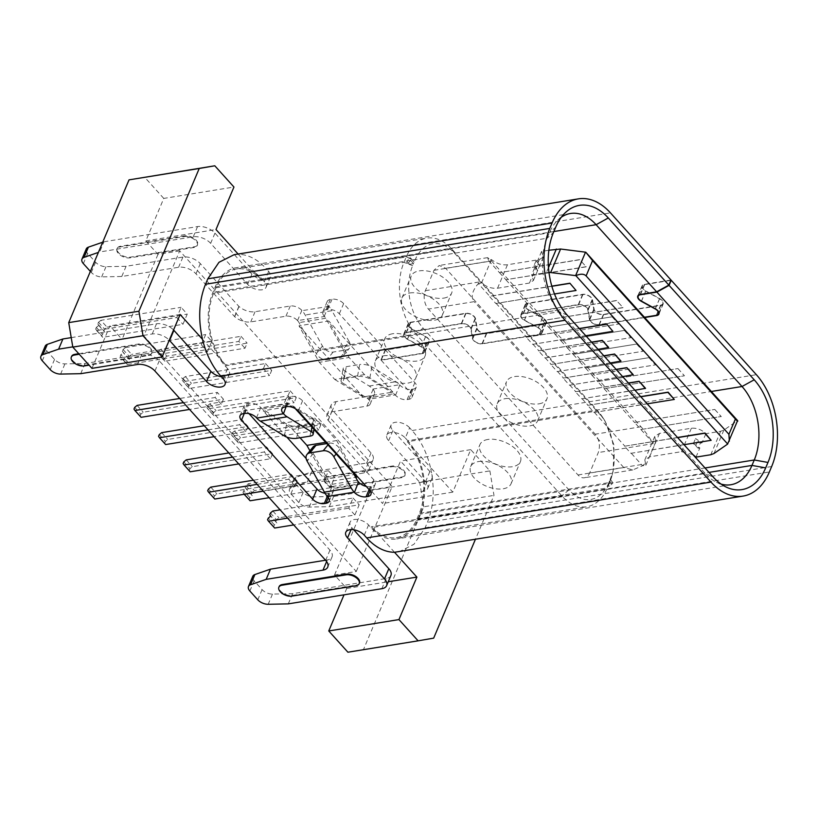 <?xml version="1.0" encoding="UTF-8"?>
<svg xmlns="http://www.w3.org/2000/svg" width="818" height="818" viewBox="0 0 818 818"><rect width="100%" height="100%" fill="white"/><g stroke="black" fill="none" stroke-linecap="round" stroke-linejoin="round"><path stroke-width="0.61" stroke-dasharray="4.09 3.07" d="M536.332 313.478L542.723 320.564L622.938 307.558L616.547 300.472L536.414 313.621L616.649 300.615L623.03 307.701L542.723 320.564M548.612 327.098L612.12 316.801L548.612 327.098L555.003 334.184L618.602 324.03L555.003 334.184M612.12 316.801L618.5 323.887M560.892 340.717L624.4 330.421L560.892 340.717L567.283 347.803L630.882 337.65L567.283 347.803M624.4 330.421L630.79 337.507M573.173 354.347L636.68 344.041L573.173 354.347L579.563 361.423L643.163 351.27L579.563 361.423M636.68 344.041L643.071 351.126M585.453 367.967L648.96 357.66L585.453 367.967L591.843 375.043L655.443 364.889L591.843 375.043M648.96 357.66L655.351 364.746M597.733 381.587L677.958 368.57L597.733 381.587L604.124 388.662L684.441 375.799L604.124 388.662M677.958 368.57L684.339 375.656M634.584 422.446L714.799 409.44L634.584 422.446L640.964 429.532L721.19 416.515L640.964 429.532M714.799 409.44L721.19 416.515M499.491 272.619L505.872 279.705L586.097 266.688L579.706 259.613L499.491 272.619L579.798 259.756L586.097 266.688M586.189 266.832L505.872 279.705M612.212 316.944L618.602 324.03M624.492 330.564L630.882 337.65M636.772 344.184L643.163 351.27M649.063 357.803L655.443 364.889M678.05 368.714L684.441 375.799M714.891 409.583L721.282 416.659M505.953 279.848L536.414 313.621M542.804 320.707L548.694 327.251M555.085 334.327L560.974 340.871M567.365 347.947L573.254 354.491M579.645 361.566L585.535 368.11M591.925 375.196L597.815 381.73M604.205 388.816L634.666 422.589M641.046 429.675L652.427 442.303L655.75 441.812L654.737 436.444L659.502 433.397L691.394 428.223C696.834 427.814 701.66 429.624 705.883 433.683L720.668 431.28L723.869 430.094L737.601 420.595M548.858 250.247L541.567 251.433L543.316 257.056L539.348 259.603L507.457 264.766C501.853 265.318 496.506 263.58 491.434 259.562L488.182 260.155L499.573 272.762M541.567 251.433L537.692 260.615L539.624 265.656L537.467 270.748L535.534 265.707L531.659 274.889L548.97 272.333M539.624 265.656L538.469 263.601L536.322 268.703L537.467 270.748M537.692 260.615L536.015 260.881L538.469 263.601M536.015 260.881L533.868 265.983L536.322 268.703M533.868 265.983L535.534 265.707M695.985 457.129L699.86 447.957L693.367 443.653L698.183 448.223L700.341 443.131L695.515 438.55L702.008 442.855L705.883 433.683M699.86 447.957L698.183 448.223M693.367 443.653L695.515 438.55M700.341 443.131L702.008 442.855M684.032 444.706L630.913 453.315L624.533 446.239L677.652 437.62M647.191 403.847L594.072 412.456L587.692 405.37L640.801 396.761M634.911 390.227L581.792 398.836L575.402 391.75L628.521 383.141M622.631 376.607L569.512 385.217L563.121 378.131L616.24 369.521M610.351 362.977L557.232 371.597L550.841 364.511L603.96 355.902M598.06 349.358L544.952 357.977L538.561 350.891L591.68 342.282M585.78 335.738L532.671 344.358L526.281 337.272L579.4 328.662M554.492 293.979L495.82 303.488L489.44 296.413L551.874 286.28M551.823 286.136L489.665 296.218L478.285 283.58L481.526 283.018C486.598 287.026 491.945 288.764 497.548 288.222L529.44 283.048L533.408 280.513L531.659 274.889M692.969 454.614L681.486 451.679L649.594 456.843L644.829 459.9L645.842 465.258L642.529 465.739L644.574 464.041L589.666 472.947L598.285 452.548C600.453 445.882 599.441 439.757 595.218 434.184L445.636 268.284L439.225 265.482L433.959 270.308L425.35 290.697A13.17 8.374 80.8 0 0 428.407 309.071L577.999 474.972A13.17 8.374 80.8 0 0 584.41 477.773A13.17 8.374 80.8 0 0 589.666 472.947M655.75 441.812L645.842 465.258M630.913 453.315L711.374 440.115M677.519 437.487L624.533 446.239M594.072 412.456L674.533 399.256M640.678 396.628L587.692 405.37M581.792 398.836L645.535 388.346M628.398 382.998L575.402 391.75M569.512 385.217L633.255 374.716M616.118 369.378L563.121 378.131M557.232 371.597L620.974 361.096M603.837 355.758L550.841 364.511M544.952 357.977L608.694 347.476M591.557 342.139L538.561 350.891M532.671 344.358L613.122 331.147M579.277 328.519L526.281 337.272M495.82 303.488L576.281 290.288M481.526 283.018L491.434 259.562M238.12 254.04L234.112 254.695M398.795 551.925L413.928 544.307L425.094 527.794L427.395 522.354C433.959 505.943 434.961 487.589 430.401 467.303L452.783 492.129L470.739 449.644L489.89 470.892L419.706 482.272L400.544 461.025L382.599 503.51L370.442 490.023L392.159 486.505L179.694 250.86L143.804 335.83L356.27 571.475L334.542 574.993L346.709 588.479L344.02 594.839M489.89 470.892L493.98 495.381L475.33 539.512M347.916 652.212L363.489 649.512L423.785 506.771L493.98 495.381M423.785 506.771L419.706 482.272M433.959 270.308L488.867 261.402L487.651 257.629L491.424 260.86L641.015 426.761C644.369 430.401 648.173 435.585 652.427 442.303L653.193 443.653L598.285 452.548M577.999 474.972L623.786 467.548L632.825 469.921L642.529 465.739L631.138 453.121M594.297 412.262L624.758 446.045M582.017 398.642L587.917 405.176M569.737 385.022L575.637 391.556M557.457 371.403L563.346 377.936M545.177 357.783L551.066 364.317M532.896 344.163L538.786 350.697M496.045 303.294L526.506 337.077M425.35 290.697L480.258 281.801L478.285 283.58C472.006 291.126 470.636 297.139 474.195 301.648L428.407 309.071M179.694 250.86L157.976 254.388L145.819 240.901L163.764 198.416L233.948 187.036M163.764 198.416L144.602 177.169M470.739 449.644L400.544 461.025M409.828 292.977A21.943 11.892 22.9 0 1 433.499 299.316A21.943 11.892 22.9 0 1 442.334 315.145A21.943 11.892 22.9 0 1 434.389 320.227A21.943 11.892 22.9 0 1 410.728 313.887A21.943 11.892 22.9 0 1 401.894 298.059A21.943 11.892 22.9 0 1 409.828 292.977M505.135 398.683A21.943 11.892 22.9 0 1 528.796 405.012A21.943 11.892 22.9 0 1 537.63 420.841A21.943 11.892 22.9 0 1 529.696 425.922A21.943 11.892 22.9 0 1 506.035 419.583A21.943 11.892 22.9 0 1 497.201 403.755A21.943 11.892 22.9 0 1 505.135 398.683M274.654 528.029L273.703 526.598L274.419 524.9L276.811 522.927L269.715 514.686M270.431 512.988L276.566 519.798L278.958 517.825L359.174 504.818L354.869 515.013L293.713 524.931M275.85 521.495L276.566 519.798M276.811 522.927L270.666 516.117M274.419 524.9L268.273 518.091M273.703 526.598L267.558 519.788M354.869 515.013L348.734 508.203L353.039 498.009L280.104 509.839M287.578 518.121L348.734 508.203M250.093 500.78L249.132 499.358L249.858 497.661L252.241 495.688L245.155 487.446L246.106 488.878L243.713 490.841L242.997 492.548L244.204 494.256M248.253 483.775L254.398 490.585L334.613 477.579L330.308 487.773L324.163 480.964L328.478 470.769L248.253 483.775L245.87 485.749L245.155 487.446M245.87 485.749L252.005 492.559L254.398 490.585M251.29 494.256L252.005 492.559M252.241 495.688L246.106 488.878M249.858 497.661L243.713 490.841M249.132 499.358L242.997 492.548M330.308 487.773L269.153 497.692M243.948 493.97L324.163 480.964M127.281 364.572L126.32 363.151L127.046 361.454L129.428 359.48L122.332 351.239L123.293 352.67L120.9 354.634L120.185 356.341L121.136 357.763L201.351 344.756L207.496 351.566L127.281 364.572L121.136 357.763M123.058 349.542L129.193 356.351L131.586 354.378L125.44 347.568L123.058 349.542L122.332 351.239M128.477 358.049L129.193 356.351M129.428 359.48L123.293 352.67M127.046 361.454L120.9 354.634M126.32 363.151L120.185 356.341M238.447 442.957L231.351 434.716L232.312 436.147L312.527 423.131L318.662 429.941L238.447 442.957L232.312 436.147M312.527 423.131L314.685 418.039L234.459 431.045L232.077 433.019L231.351 434.716M232.077 433.019L238.212 439.828L240.604 437.855L320.82 424.849L318.662 429.941M237.496 441.526L238.212 439.828M189.326 388.468L182.23 380.237L183.181 381.658L263.406 368.652L269.541 375.462L189.326 388.468L183.181 381.658M263.406 368.652L265.553 363.55L185.338 376.566L182.946 378.529L182.23 380.237M182.946 378.529L189.091 385.339L191.473 383.376L271.699 370.36L269.541 375.462M188.375 387.047L189.091 385.339M100.88 320.329L98.487 322.302L97.771 324L98.733 325.431L96.34 327.394L95.624 329.092L96.575 330.523L176.79 317.517L181.095 307.323L187.24 314.132L182.935 324.327L102.71 337.333L101.759 335.912L102.475 334.204L104.868 332.241L103.917 330.809L104.632 329.112L107.025 327.139L100.88 320.329L181.095 307.323M238.836 341.413L240.993 336.31L160.778 349.317L158.385 351.29L164.53 358.1L166.913 356.127L247.128 343.12L244.981 348.223L164.766 361.229L158.62 354.419L238.836 341.413L244.981 348.223M164.766 361.229L163.804 359.797L164.53 358.1M163.804 359.797L158.62 354.419M158.385 351.29L157.669 352.987M213.887 415.708L206.79 407.476L207.741 408.898L287.967 395.892L294.102 402.701L213.887 415.708L207.741 408.898M287.967 395.892L290.114 390.799L209.899 403.806L207.506 405.779L206.79 407.476M207.506 405.779L213.651 412.589L216.044 410.616L296.259 397.609L294.102 402.701M212.936 414.286L213.651 412.589M214.756 499.031L207.67 490.79M208.386 489.092L214.52 495.902L216.913 493.939L297.128 480.923L290.993 474.113L253.386 480.217M213.805 497.6L214.52 495.902M210.768 487.129L216.913 493.939M159.254 434.614L165.4 441.423L167.792 439.45L248.007 426.444L241.862 419.634L204.265 425.728M165.635 444.552L164.684 443.121L165.4 441.423M164.684 443.121L158.539 436.311M161.647 432.64L167.792 439.45M134.694 407.374L140.839 414.184L143.222 412.211L223.447 399.204L217.302 392.395L179.704 398.489M141.074 417.313L140.123 415.881L140.839 414.184M140.123 415.881L133.978 409.072M137.087 405.401L143.222 412.211M183.825 461.853L189.96 468.663L192.353 466.689L272.568 453.683L266.433 446.873L228.825 452.967M190.195 471.792L189.244 470.36L189.96 468.663M189.244 470.36L183.099 463.55M186.207 459.88L192.353 466.689M363.489 649.512L433.673 638.132M407.344 441.73L413.898 449A52.669 33.518 -99.2 0 1 420.023 514.185L417.732 519.624A52.669 33.518 -99.2 0 1 396.689 538.929A52.669 33.518 -99.2 0 1 378.008 533.96L371.454 526.7A51.36 32.679 80.8 0 0 396.474 537.63A51.36 32.679 80.8 0 0 416.986 518.806L419.286 513.367A51.36 32.679 80.8 0 0 407.344 441.73L597.702 410.861A51.36 32.679 -99.2 0 1 602.856 417.65A51.36 32.679 -99.2 0 1 612.15 474.972A51.36 32.679 -99.2 0 1 609.635 482.497L607.345 487.937A51.36 32.679 -99.2 0 1 586.823 506.761A51.36 32.679 -99.2 0 1 561.802 495.831L415.902 334.02A51.36 32.679 -99.2 0 1 403.959 262.384L406.26 256.944A51.36 32.679 -99.2 0 1 426.781 238.12A51.36 32.679 -99.2 0 1 451.802 249.05L597.702 410.861L605.054 421.065L614.032 445.258L613.163 471.035L610.105 479.645L612.682 482.497L610.412 479.563L609.962 481.199L611.639 480.933M609.482 486.025L607.815 486.301L608.255 484.665L609.482 486.025L612.109 483.857L609.533 481.004L608.674 483.039A44.775 28.487 -99.2 0 1 568.97 489.921L423.07 328.11A44.775 28.487 -99.2 0 1 412.661 265.656L413.519 263.611L409.542 264.286L406.648 263.191L408.315 262.915L409.542 264.286M623.786 467.548L474.195 301.648M410.472 257.823L408.796 258.089L411.699 259.183L410.472 257.823L414.102 262.251L414.961 260.216A44.775 28.487 -99.2 0 1 454.655 253.335L600.555 415.145M342.957 383.202L367.057 398.059A8.783 5.583 -99.2 0 1 368.509 399.286L368.775 399.573A8.783 4.755 22.9 0 1 370.176 404.072A8.783 4.755 22.9 0 1 366.996 406.106L331.791 411.822A13.17 7.137 -157.1 0 0 327.026 414.869A13.17 7.137 -157.1 0 0 328.038 420.227A13.17 7.137 22.9 0 1 328.13 420.36L332.435 410.166A13.17 7.137 -157.1 0 0 332.353 410.033A13.17 7.137 22.9 0 1 331.331 404.675A13.17 7.137 22.9 0 1 336.096 401.618L371.311 395.912A8.783 4.755 -157.1 0 0 374.48 393.877A8.783 4.755 -157.1 0 0 373.08 389.378L372.814 389.082A21.943 13.967 80.8 0 0 369.204 386.024L345.094 371.167L342.957 383.202A8.783 3.262 10.1 0 1 340.994 380.575A8.783 3.262 10.1 0 1 344.133 378.724L357.497 376.556A8.783 3.262 10.1 0 1 369.695 378.867L391.525 392.323L392.865 392.098L364.501 374.624L349.061 357.497L328.744 320.983L298.989 325.809L319.306 362.323L349.061 357.497M345.094 371.167A8.783 3.262 10.1 0 1 343.141 368.55A8.783 3.262 10.1 0 1 346.27 366.689L359.644 364.521L357.497 376.556M364.501 374.624L334.756 379.45L319.306 362.323M90.369 271.392L91.289 272.414A8.783 4.755 -157.1 0 0 101.688 276.883L121.78 276.484L178.6 267.271A13.17 7.137 22.9 0 1 195.993 273.815L234.572 316.597A13.17 7.137 22.9 0 1 234.705 316.719A13.17 7.137 -157.1 0 0 250.737 321.924L285.942 316.208A8.783 4.755 22.9 0 1 297.537 320.574L324.541 316.535A8.783 5.583 -99.2 0 1 325.769 318.274L343.049 349.306L349.194 341.719A8.783 5.89 39 0 1 349.327 348.335A8.783 5.89 39 0 1 346.454 349.899L333.09 352.067A8.783 5.89 39 0 1 322.456 346.055L305.186 315.022A21.943 13.967 80.8 0 0 302.108 310.676L301.852 310.38A8.783 4.755 -157.1 0 0 290.247 306.014L255.042 311.73A13.17 7.137 22.9 0 1 239.009 306.515A13.17 7.137 -157.1 0 0 238.876 306.402L200.298 263.621A13.17 7.137 -157.1 0 0 182.905 257.067L126.084 266.29L105.992 266.688A8.783 4.755 22.9 0 1 95.594 262.22L87.669 253.427A8.783 4.755 22.9 0 1 86.268 248.928M343.049 349.306A8.783 5.89 39 0 1 343.182 355.922A8.783 5.89 39 0 1 340.308 357.486L326.934 359.654A8.783 5.89 39 0 1 316.31 353.642L322.456 346.055M157.976 254.388L122.076 339.358L143.804 335.83M91.974 368.356L109.919 325.871L122.076 339.358M334.542 574.993L370.442 490.023M145.819 240.901L216.003 229.521M452.783 492.129L382.599 503.51M392.865 392.098L328.744 320.983M334.756 379.45L363.12 396.924L391.525 392.323L393.806 393.724A8.783 5.583 -99.2 0 1 395.247 394.941L368.509 399.286M298.989 325.809L363.12 396.924M443.724 298.13A21.943 11.892 -157.1 0 0 451.659 293.048A21.943 11.892 -157.1 0 0 442.824 277.22A21.943 11.892 -157.1 0 0 419.164 270.891A21.943 11.892 -157.1 0 0 411.229 275.973A21.943 11.892 -157.1 0 0 420.063 291.801A21.943 11.892 -157.1 0 0 443.724 298.13M539.031 403.826A21.943 11.892 -157.1 0 0 546.966 398.744A21.943 11.892 -157.1 0 0 538.132 382.916A21.943 11.892 -157.1 0 0 514.461 376.587A21.943 11.892 -157.1 0 0 506.526 381.669A21.943 11.892 -157.1 0 0 515.36 397.497A21.943 11.892 -157.1 0 0 539.031 403.826M272.823 511.015L278.958 517.825M201.351 344.756L205.666 334.562L211.801 341.372L131.586 354.378M211.801 341.372L207.496 351.566M125.44 347.568L205.666 334.562M234.459 431.045L240.604 437.855M185.338 376.566L191.473 383.376M176.79 317.517L182.935 324.327M96.575 330.523L102.71 337.333M95.624 329.092L101.759 335.912M96.34 327.394L102.475 334.204M98.733 325.431L104.868 332.241M97.771 324L103.917 330.809M98.487 322.302L104.632 329.112M107.025 327.139L187.24 314.132M160.778 349.317L166.913 356.127M209.899 403.806L216.044 410.616M257.128 484.358L288.836 479.215L290.993 474.113M297.128 480.923L294.981 486.025L263.263 491.168M207.997 429.869L239.715 424.726L241.862 419.634M248.007 426.444L245.85 431.546L214.142 436.679M183.436 402.63L215.154 397.487L217.302 392.395M223.447 399.204L221.289 404.296L189.582 409.44M232.568 457.119L264.275 451.976L266.433 446.873M272.568 453.683L270.421 458.786L238.703 463.929M609.962 481.199L607.815 486.301M612.682 482.497L612.109 483.857M608.255 484.665L609.533 481.004M408.315 262.915L411.515 259.398M413.519 263.611L410.943 260.748M406.648 263.191L408.796 258.089M411.699 259.183L414.102 262.251M553.868 231.545L261.872 278.897A52.669 33.518 80.8 0 0 254.899 272.65L261.443 279.92A51.36 32.679 80.8 0 0 236.422 268.989A51.36 32.679 80.8 0 0 215.911 287.813L213.61 293.243A51.36 32.679 80.8 0 0 225.553 364.889L218.999 357.619A52.669 33.518 -99.2 0 1 212.874 292.435L215.175 286.995A52.669 33.518 -99.2 0 1 236.218 267.69A52.669 33.518 -99.2 0 1 254.899 272.65L238.386 254.347A65.839 41.892 80.8 0 1 266.187 268.703L610.453 212.874M372.814 389.082L399.552 384.746A21.943 13.967 80.8 0 0 395.943 381.689L371.832 366.832A8.783 3.262 -169.9 0 0 359.644 364.521M392.159 466.055L327.987 476.465A8.783 4.755 -157.1 0 0 324.807 478.499A8.783 4.755 -157.1 0 0 328.345 484.829A8.783 4.755 -157.1 0 0 337.814 487.364L401.986 476.955A8.783 4.755 22.9 0 0 405.155 474.921A8.783 4.755 22.9 0 0 401.628 468.591A8.783 4.755 22.9 0 0 392.159 466.055L391.873 466.741L327.701 477.139A8.783 4.755 -157.1 0 0 324.521 479.174A8.783 4.755 -157.1 0 0 328.059 485.503A8.783 4.755 -157.1 0 0 337.527 488.039L401.699 477.63A8.783 4.755 -157.1 0 0 404.869 475.595A8.783 4.755 -157.1 0 0 401.341 469.266A8.783 4.755 -157.1 0 0 391.873 466.741M297.803 320.871A8.783 5.583 -99.2 0 1 299.03 322.609L316.31 353.642M349.194 341.719L331.924 310.687L305.186 315.022M184.602 235.87L120.43 246.269A8.783 4.755 -157.1 0 0 117.26 248.304A8.783 4.755 -157.1 0 0 120.788 254.633A8.783 4.755 -157.1 0 0 130.256 257.169L194.428 246.76A8.783 4.755 22.9 0 0 197.608 244.725A8.783 4.755 22.9 0 0 194.071 238.396A8.783 4.755 22.9 0 0 184.602 235.87L184.316 236.545L120.144 246.954A8.783 4.755 -157.1 0 0 116.974 248.989A8.783 4.755 -157.1 0 0 120.502 255.318A8.783 4.755 -157.1 0 0 129.97 257.844L194.142 247.445A8.783 4.755 -157.1 0 0 197.322 245.41A8.783 4.755 -157.1 0 0 193.784 239.081A8.783 4.755 -157.1 0 0 184.316 236.545M392.599 333.764A21.943 11.892 -157.1 0 0 384.664 338.846A21.943 11.892 -157.1 0 0 393.499 354.675A21.943 11.892 -157.1 0 0 417.17 361.004A21.943 11.892 -157.1 0 0 425.104 355.922A21.943 11.892 -157.1 0 0 416.27 340.104A21.943 11.892 -157.1 0 0 392.599 333.764M487.906 439.46A21.943 11.892 -157.1 0 0 479.972 444.542A21.943 11.892 -157.1 0 0 488.806 460.37A21.943 11.892 -157.1 0 0 512.467 466.7A21.943 11.892 -157.1 0 0 520.401 461.628A21.943 11.892 -157.1 0 0 511.567 445.8A21.943 11.892 -157.1 0 0 487.906 439.46M356.27 571.475L392.159 486.505M329.327 506.669L333.642 496.475L313.55 496.874A8.783 4.755 22.9 0 1 303.151 492.405L295.226 483.612A8.783 4.755 22.9 0 1 293.826 479.113A8.783 4.755 22.9 0 1 295.932 477.344L311.535 471.955L307.22 482.16L291.627 487.538A8.783 4.755 -157.1 0 0 289.511 489.307A8.783 4.755 -157.1 0 0 290.911 493.816L298.846 502.6A8.783 4.755 -157.1 0 0 309.245 507.068L329.327 506.669L422.916 491.495A13.17 7.137 -157.1 0 0 427.681 488.448A13.17 7.137 -157.1 0 0 425.575 481.7L388.611 440.697A10.971 5.941 22.9 0 1 386.853 435.074A10.971 5.941 22.9 0 1 394.859 432.589A10.971 5.941 22.9 0 1 405.319 437.988L409.624 427.794L412.088 430.513A65.839 41.892 80.8 0 1 430.401 467.303L413.898 449A52.669 33.518 80.8 0 0 407.773 440.708L711.353 391.485M353.039 498.009L359.174 504.818M328.478 470.769L334.613 477.579M314.685 418.039L320.82 424.849M265.553 363.55L271.699 370.36M240.993 336.31L247.128 343.12M290.114 390.799L296.259 397.609M294.981 486.025L288.836 479.215M245.85 431.546L239.715 424.726M221.289 404.296L215.154 397.487M270.421 458.786L264.275 451.976M644.666 317.517L599.318 324.879A6.585 3.569 22.9 0 1 589.451 319.449L587.784 309.858A6.145 3.333 -157.1 0 0 578.582 304.797L523.408 313.744A6.145 3.333 -157.1 0 0 521.189 315.165A6.145 3.333 -157.1 0 0 524.522 320.124L538.367 327.732A6.585 3.569 22.9 0 1 541.935 333.038A6.585 3.569 22.9 0 1 539.553 334.572L482.334 343.846A6.585 3.569 22.9 0 1 472.467 338.417L470.8 328.836A6.145 3.333 -157.1 0 0 461.587 323.764L406.423 332.711A6.145 3.333 -157.1 0 0 404.204 334.133A6.145 3.333 -157.1 0 0 407.538 339.092L421.382 346.709A6.585 3.569 22.9 0 1 424.951 352.016A6.585 3.569 22.9 0 1 422.569 353.54L381.198 360.247L410.554 392.804A8.783 4.755 22.9 0 1 411.955 397.303A8.783 4.755 22.9 0 1 408.775 399.337L407.108 399.603A8.783 4.755 22.9 0 1 395.513 395.237L395.247 394.941M399.552 384.746L399.818 385.043A8.783 4.755 -157.1 0 0 411.413 389.409L413.09 389.133A8.783 4.755 -157.1 0 0 416.26 387.108A8.783 4.755 -157.1 0 0 414.859 382.609L385.503 350.053L426.873 343.345A6.585 3.569 -157.1 0 0 429.256 341.822A6.585 3.569 -157.1 0 0 425.687 336.505L411.843 328.897A6.145 3.333 22.9 0 1 408.509 323.938A6.145 3.333 22.9 0 1 410.738 322.517L465.902 313.57A6.145 3.333 22.9 0 1 475.105 318.631L476.771 328.222A6.585 3.569 -157.1 0 0 486.638 333.652L543.858 324.368A6.585 3.569 -157.1 0 0 546.24 322.844A6.585 3.569 -157.1 0 0 542.671 317.537L528.827 309.92A6.145 3.333 22.9 0 1 525.493 304.971A6.145 3.333 22.9 0 1 527.722 303.55L582.886 294.603A6.145 3.333 22.9 0 1 592.099 299.664L593.756 309.255A6.585 3.569 -157.1 0 0 603.623 314.674L660.842 305.4A6.585 3.569 -157.1 0 0 663.224 303.877A6.585 3.569 -157.1 0 0 659.656 298.57L645.811 290.952A6.145 3.333 22.9 0 1 642.478 285.993A6.145 3.333 22.9 0 1 644.707 284.572L670.842 280.339M409.624 427.794A10.971 5.941 -157.1 0 0 399.164 422.395A10.971 5.941 -157.1 0 0 391.168 424.879A10.971 5.941 -157.1 0 0 392.916 430.503L429.879 471.505A13.17 7.137 22.9 0 1 431.986 478.254A13.17 7.137 22.9 0 1 427.221 481.301L333.642 496.475M311.535 471.955L368.356 462.743A13.17 7.137 -157.1 0 0 373.11 459.696A13.17 7.137 -157.1 0 0 371.014 452.947L332.435 410.166M328.13 420.36L366.699 463.141A13.17 7.137 22.9 0 1 368.806 469.89A13.17 7.137 22.9 0 1 364.041 472.937L307.22 482.16M381.198 360.247L385.503 350.053M324.541 316.535L324.276 316.239A8.783 4.755 22.9 0 1 322.875 311.74A8.783 4.755 22.9 0 1 326.055 309.705L327.721 309.439A8.783 4.755 22.9 0 1 339.317 313.805L380.953 359.971L422.323 353.264A6.145 3.333 -157.1 0 0 424.542 351.842A6.145 3.333 -157.1 0 0 421.219 346.893L407.364 339.276A6.585 3.569 22.9 0 1 403.806 333.969A6.585 3.569 22.9 0 1 406.178 332.445L461.342 323.499A6.585 3.569 22.9 0 1 471.219 328.918L472.876 338.509A6.145 3.333 -157.1 0 0 482.088 343.57L539.307 334.296A6.145 3.333 -157.1 0 0 541.526 332.875A6.145 3.333 -157.1 0 0 538.203 327.916L524.348 320.308A6.585 3.569 22.9 0 1 520.79 314.991A6.585 3.569 22.9 0 1 523.162 313.468L578.336 304.521A6.585 3.569 22.9 0 1 588.203 309.95L589.86 319.541A6.145 3.333 -157.1 0 0 599.073 324.603L644.42 317.251M670.985 280.001L644.461 284.306A6.585 3.569 -157.1 0 0 642.079 285.83A6.585 3.569 -157.1 0 0 645.647 291.136L659.492 298.754A6.145 3.333 22.9 0 1 662.815 303.703A6.145 3.333 22.9 0 1 660.596 305.124L603.377 314.409A6.145 3.333 22.9 0 1 594.165 309.347L592.508 299.756A6.585 3.569 -157.1 0 0 582.641 294.327L527.477 303.274A6.585 3.569 -157.1 0 0 525.095 304.797A6.585 3.569 -157.1 0 0 528.663 310.104L542.508 317.721A6.145 3.333 22.9 0 1 545.831 322.681A6.145 3.333 22.9 0 1 543.612 324.102L486.393 333.376A6.145 3.333 22.9 0 1 477.18 328.315L475.524 318.723A6.585 3.569 -157.1 0 0 465.657 313.294L410.493 322.241A6.585 3.569 -157.1 0 0 408.11 323.764A6.585 3.569 -157.1 0 0 411.669 329.081L425.524 336.689A6.145 3.333 22.9 0 1 428.847 341.648A6.145 3.333 22.9 0 1 426.628 343.069L385.258 349.777L343.632 303.601A8.783 4.755 -157.1 0 0 332.026 299.245L330.36 299.511A8.783 4.755 -157.1 0 0 327.19 301.545A8.783 4.755 -157.1 0 0 328.591 306.044L328.856 306.341A21.943 13.967 -99.2 0 1 331.924 310.687M380.953 359.971L385.258 349.777M234.572 316.597L238.876 306.402M121.78 276.484L126.084 266.29M102.7 242.21L103.978 241.77L99.673 251.964L98.395 252.404M103.978 241.77L197.567 226.586A13.17 7.137 22.9 0 1 214.96 233.14L251.924 274.132A10.971 5.941 -157.1 0 0 266.423 279.592A10.971 5.941 -157.1 0 0 270.39 277.046A10.971 5.941 -157.1 0 0 268.641 271.423L266.187 268.703M261.872 278.897L264.337 281.617A10.971 5.941 22.9 0 1 266.085 287.251A10.971 5.941 22.9 0 1 262.118 289.787A10.971 5.941 22.9 0 1 247.619 284.337L210.655 243.335A13.17 7.137 -157.1 0 0 193.263 236.791L99.673 251.964M405.319 437.988L407.773 440.708M78.763 353.703L138.948 343.949A8.783 4.755 22.9 0 1 148.416 346.474A8.783 4.755 22.9 0 1 151.954 352.814L151.667 353.488A8.783 4.755 -157.1 0 1 148.487 355.523L89.09 365.155M151.667 353.488A8.783 4.755 -157.1 0 0 148.13 347.159A8.783 4.755 -157.1 0 0 138.661 344.623L79.264 354.255M284.459 435.994L286.607 423.959A8.783 3.262 -169.9 0 0 298.795 426.27L312.169 424.102A8.783 3.262 -169.9 0 0 315.298 422.241A8.783 3.262 -169.9 0 0 313.345 419.624L291.515 406.168L292.844 405.953L321.208 423.427L336.658 440.554L356.975 477.068M292.844 405.953L295.257 408.622M309.94 450.83L327.22 481.894L306.136 458.509M300.032 437.753L291.453 428.254L263.099 410.779L264.766 410.503L262.496 409.102A8.783 5.583 -99.2 0 1 261.054 407.875L260.789 407.579A8.783 4.755 -157.1 0 0 249.193 403.223L247.517 403.489A8.783 4.755 -157.1 0 0 244.347 405.524A8.783 4.755 -157.1 0 0 245.748 410.022L248.999 413.632M286.862 437.129L263.099 410.779M383.274 355.861A21.943 11.892 22.9 0 1 406.935 362.19A21.943 11.892 22.9 0 1 415.769 378.018A21.943 11.892 22.9 0 1 407.834 383.1A21.943 11.892 22.9 0 1 384.174 376.771A21.943 11.892 22.9 0 1 375.339 360.942A21.943 11.892 22.9 0 1 383.274 355.861M478.571 461.556A21.943 11.892 22.9 0 1 502.242 467.886A21.943 11.892 22.9 0 1 511.076 483.714A21.943 11.892 22.9 0 1 503.131 488.796A21.943 11.892 22.9 0 1 479.471 482.467A21.943 11.892 22.9 0 1 470.636 466.638A21.943 11.892 22.9 0 1 478.571 461.556M180.113 314.49L109.919 325.871M346.709 588.479L388.274 581.741M561.332 217.21A52.669 33.518 80.8 0 0 557.569 220.328A52.669 33.518 80.8 0 0 549.42 232.793L547.119 238.222L212.874 292.435M359.501 582.999A8.783 4.755 22.9 0 1 356.331 585.034L292.159 595.443A8.783 4.755 22.9 0 1 282.691 592.907A8.783 4.755 22.9 0 1 279.153 586.578M151.954 352.814A8.783 4.755 22.9 0 1 148.774 354.838L84.602 365.247A8.783 4.755 22.9 0 1 75.133 362.711A8.783 4.755 22.9 0 1 71.606 356.382M325.656 442.344L336.658 440.554M321.208 423.427L291.453 428.254M357.261 480.217L330.523 484.553L328.897 481.618L327.22 481.894M262.496 409.102L289.235 404.767L291.515 406.168L264.766 410.503L286.607 423.959M313.12 446.904A8.783 5.89 -141 0 0 313.253 453.509L328.897 481.618L355.636 477.283M221.402 376.75A10.971 5.941 -157.1 0 0 225.359 376.791A10.971 5.941 -157.1 0 0 229.337 374.255A10.971 5.941 -157.1 0 0 227.578 368.632L225.124 365.902A52.669 33.518 80.8 0 1 218.999 357.619L202.496 339.317M394.511 552.273L378.008 533.96A52.669 33.518 80.8 0 1 371.024 527.722L368.57 524.992A10.971 5.941 -157.1 0 0 358.11 519.594A10.971 5.941 -157.1 0 0 350.104 522.078A10.971 5.941 -157.1 0 0 351.852 527.702L353.724 529.778M353.161 472.845L339.991 449.174A8.783 5.89 -141 0 0 329.357 443.172L326.781 443.591M225.124 365.902L559.369 311.699A52.669 33.518 -99.2 0 1 547.119 238.222L553.459 232.517M721.087 484.082A52.669 33.518 -99.2 0 1 716.537 482.313A52.669 33.518 -99.2 0 1 705.269 473.52L371.024 527.722M72.782 346.873L152.199 333.989A13.17 7.137 22.9 0 1 169.265 340.176M390.922 575.453A13.17 7.137 22.9 0 1 386.168 578.5L292.578 593.684L272.486 594.083A8.783 4.755 22.9 0 1 262.087 589.614L254.163 580.821A8.783 4.755 22.9 0 1 252.762 576.322M288.273 603.878L292.578 593.684M325.544 560.228L327.292 559.952A13.17 7.137 -157.1 0 0 332.057 556.894A13.17 7.137 -157.1 0 0 329.951 550.146L159.244 360.82A13.17 7.137 -157.1 0 0 141.841 354.276L85.021 363.489L64.929 363.887A8.783 4.755 22.9 0 1 54.54 359.419L46.606 350.625A8.783 4.755 22.9 0 1 45.205 346.126M80.716 373.683L85.021 363.489M71.238 337.619L156.504 323.795A13.17 7.137 22.9 0 1 173.569 329.981M567.242 315.175L559.369 311.699L705.269 473.52L713.143 476.986M366.239 486.403A8.783 4.755 -157.1 0 0 370.36 486.608L372.026 486.342A8.783 4.755 -157.1 0 0 375.196 484.307A8.783 4.755 -157.1 0 0 373.795 479.808L302.568 400.81A8.783 4.755 -157.1 0 0 290.973 396.444L289.296 396.71A8.783 4.755 -157.1 0 0 286.126 398.744A8.783 4.755 -157.1 0 0 287.527 403.243L261.054 407.875M289.235 404.767A8.783 5.583 -99.2 0 1 287.793 403.54M325.053 493.295A8.783 4.755 -157.1 0 0 328.57 493.387L330.247 493.121A8.783 4.755 -157.1 0 0 333.417 491.086A8.783 4.755 -157.1 0 0 332.016 486.587L358.488 481.955M330.523 484.553A8.783 5.583 80.8 0 0 331.75 486.291M695.729 445.503L697.887 440.401M507.457 264.766L497.548 288.222M529.44 283.048L539.348 259.603M548.479 267.65L546.434 272.486M727.56 444.143L737.468 420.687M723.869 430.094L713.961 453.54M720.668 431.28L710.76 454.736M691.394 428.223L681.486 451.679M649.594 456.843L659.502 433.397M610.964 477.6L609.635 482.497L419.286 513.367M445.636 268.284L491.424 260.86M641.015 426.761L595.218 434.184M261.443 279.92L451.802 249.05L454.655 253.335M215.911 287.813L406.26 256.944L414.961 260.216M344.133 378.724L346.27 366.689M340.308 357.486L346.454 349.899M333.09 352.067L326.934 359.654M416.986 518.806L607.345 487.937L608.674 483.039M412.661 265.656L403.959 262.384L213.61 293.243M367.057 398.059L393.806 393.724M369.204 386.024L395.943 381.689M371.832 366.832L369.695 378.867M325.769 318.274L299.03 322.609M568.97 489.921L561.802 495.831L371.454 526.7M423.07 328.11L415.902 334.02L225.553 364.889M603.623 314.674L599.318 324.879M656.69 315.247L660.842 305.4M655.351 308.764L659.656 298.57M645.811 290.952L641.506 301.147M640.535 294.439L644.707 284.572M392.916 430.503L388.611 440.697M429.879 471.505L425.575 481.7M427.221 481.301L422.916 491.495M313.55 496.874L309.245 507.068M303.151 492.405L298.846 502.6M295.226 483.612L290.911 493.816M291.627 487.538L295.932 477.344M364.041 472.937L368.356 462.743M366.699 463.141L371.014 452.947M332.353 410.033L328.038 420.227M331.791 411.822L336.096 401.618M366.996 406.106L371.311 395.912M368.775 399.573L373.08 389.378M395.513 395.237L399.818 385.043M407.108 399.603L411.413 389.409M408.775 399.337L413.09 389.133M410.554 392.804L414.859 382.609M422.569 353.54L426.873 343.345M421.382 346.709L425.687 336.505M411.843 328.897L407.538 339.092M406.423 332.711L410.738 322.517M465.902 313.57L461.587 323.764M470.8 328.836L475.105 318.631M472.467 338.417L476.771 328.222M482.334 343.846L486.638 333.652M539.553 334.572L543.858 324.368M538.367 327.732L542.671 317.537M528.827 309.92L524.522 320.124M523.408 313.744L527.722 303.55M582.886 294.603L578.582 304.797M587.784 309.858L592.099 299.664M589.451 319.449L593.756 309.255M327.701 477.139L327.987 476.465M337.527 488.039L337.814 487.364M401.699 477.63L401.986 476.955M656.292 315.329L660.596 305.124M603.377 314.409L599.073 324.603M589.86 319.541L594.165 309.347M588.203 309.95L592.508 299.756M578.336 304.521L582.641 294.327M523.162 313.468L527.477 303.274M524.348 320.308L528.663 310.104M542.508 317.721L538.203 327.916M539.307 334.296L543.612 324.102M486.393 333.376L482.088 343.57M472.876 338.509L477.18 328.315M471.219 328.918L475.524 318.723M461.342 323.499L465.657 313.294M406.178 332.445L410.493 322.241M407.364 339.276L411.669 329.081M425.524 336.689L421.219 346.893M422.323 353.264L426.628 343.069M339.317 313.805L343.632 303.601M327.721 309.439L332.026 299.245M326.055 309.705L330.36 299.511M328.591 306.044L324.276 316.239M328.856 306.341L302.108 310.676M297.537 320.574L301.852 310.38M285.942 316.208L290.247 306.014M255.042 311.73L250.737 321.924M234.705 316.719L239.009 306.515M195.993 273.815L200.298 263.621M182.905 257.067L178.6 267.271M105.992 266.688L101.688 276.883M95.594 262.22L91.289 272.414M87.669 253.427L83.364 263.621M197.567 226.586L193.263 236.791M214.96 233.14L210.655 243.335M247.619 284.337L251.924 274.132M268.641 271.423L264.337 281.617M645.647 291.136L641.435 301.106M659.492 298.754L655.279 308.723M120.144 246.954L120.43 246.269M129.97 257.844L130.256 257.169M194.142 247.445L194.428 246.76M644.461 284.306L640.146 294.5M425.094 527.794L769.37 471.966M771.66 466.526L427.395 522.354M215.175 286.995L549.42 232.793L555.759 227.077M412.088 430.513L756.353 374.685M705.014 467.968L420.023 514.185M298.795 426.27L296.658 438.305M310.022 436.137L312.169 424.102M356.331 585.034L356.045 585.708M292.159 595.443L291.873 596.117M148.487 355.523L148.774 354.838M84.602 365.247L84.315 365.932M138.948 343.949L138.661 344.623M329.357 443.172L327.967 444.9M417.732 519.624L708.991 472.395M311.995 427.19L313.345 419.624M313.253 453.509L307.108 461.107M339.991 449.174L336.126 453.949M386.168 578.5L381.853 588.694M272.486 594.083L268.181 604.277M262.087 589.614L257.782 599.809M254.163 580.821L249.858 591.015M326.607 561.557L327.292 559.952M325.646 560.35L329.951 550.146M154.929 371.014L159.244 360.82M141.841 354.276L137.536 364.47M64.929 363.887L60.624 374.082M54.54 359.419L50.225 369.613M46.606 350.625L42.301 360.82M156.504 323.795L152.199 333.989M227.578 368.632L223.273 378.826M364.266 535.187L368.57 524.992M351.852 527.702L351.055 529.614M298.263 411.004L302.568 400.81M373.795 479.808L369.491 490.002M286.658 406.638L290.973 396.444M284.991 406.914L289.296 396.71M287.527 403.243L286.055 406.74M256.484 417.783L260.789 407.579M244.879 413.417L249.193 403.223M243.212 413.683L247.517 403.489M244.275 413.519L245.748 410.022M327.323 496.352L328.57 493.387M328.355 497.589L330.247 493.121M327.711 496.782L332.016 486.587M369.102 489.573L370.36 486.608M370.135 490.81L372.026 486.342M533.408 280.513L543.316 257.056M654.737 436.444L644.829 459.9M605.054 421.065L602.856 417.65M613.163 471.035L612.15 474.972M487.651 257.629L439.225 265.482M632.825 469.921L584.41 477.773M442.334 315.145L451.659 293.048M537.63 420.841L546.966 398.744M236.422 268.989L426.781 238.12M340.994 380.575L343.141 368.55M343.182 355.922L349.327 348.335M658.919 314.071L663.224 303.877M638.674 295.012L642.478 285.993M391.168 424.879L386.853 435.074M431.986 478.254L427.681 488.448M289.511 489.307L293.826 479.113M373.11 459.696L368.806 469.89M331.331 404.675L327.026 414.869M374.48 393.877L370.176 404.072M411.955 397.303L416.26 387.108M424.951 352.016L429.256 341.822M404.204 334.133L408.509 323.938M541.935 333.038L546.24 322.844M521.189 315.165L525.493 304.971M324.521 479.174L324.807 478.499M404.869 475.595L405.155 474.921M520.79 314.991L525.095 304.797M541.526 332.875L545.831 322.681M403.806 333.969L408.11 323.764M424.542 351.842L428.847 341.648M327.19 301.545L322.875 311.74M659.011 312.721L662.815 303.703M116.974 248.989L117.26 248.304M197.322 245.41L197.608 244.725M637.774 296.024L642.079 285.83M415.769 378.018L425.104 355.922M511.076 483.714L520.401 461.628M396.474 537.63L586.823 506.761M570.463 213.488L236.218 267.69M557.569 220.328L564.931 213.058M716.537 482.313L725.811 486.884M314.02 429.44L315.298 422.241M332.057 556.894L327.742 567.099M730.924 484.726L396.689 538.929M350.104 522.078L345.799 532.273M286.126 398.744L281.821 408.939M244.347 405.524L240.032 415.718M333.417 491.086L329.112 501.281M375.196 484.307L370.891 494.501M401.894 298.059L411.229 275.973M497.201 403.755L506.526 381.669M270.39 277.046L266.085 287.251M375.339 360.942L384.664 338.846M470.636 466.638L479.972 444.542M229.337 374.255L225.022 384.45"/><path stroke-width="1.23" d="M737.601 420.595C738.122 421.751 737.386 421.229 735.382 419.031L592.559 260.625L585.77 252.21L737.601 420.595L727.56 444.143L713.961 453.54L710.76 454.736L695.985 457.129L692.969 454.614M585.77 252.21L560.596 249.02L548.858 250.247M548.97 272.333L575.862 275.656C580.535 273.662 583.95 273.744 586.107 275.922L728.92 434.317L729.329 441.178M677.652 437.62L704.748 433.233L711.139 440.309L684.032 444.706M640.801 396.761L667.907 392.364L674.288 399.45L647.191 403.847M645.3 388.54L639.155 381.26L645.535 388.346L634.911 390.227M628.521 383.141L638.909 381.454M633.02 374.92L626.874 367.64L633.255 374.716L622.631 376.607M616.24 369.521L626.629 367.834M620.739 361.3L614.594 354.02L620.974 361.096L610.351 362.977M603.96 355.902L614.349 354.214M608.459 347.681L602.304 340.4L608.694 347.476L598.06 349.358M591.68 342.282L602.068 340.595M612.886 331.341L606.741 324.061L612.886 331.341L585.78 335.738M579.4 328.662L606.496 324.265M576.046 290.482L569.89 283.202L576.046 290.482L554.492 293.979M551.874 286.28L569.655 283.396M575.862 275.656L727.693 444.041M711.139 440.309L704.993 433.029L677.519 437.487M674.288 399.45L668.142 392.17L640.678 396.628M639.155 381.26L628.398 382.998M626.874 367.64L616.118 369.378M614.594 354.02L603.837 355.758M602.304 340.4L591.557 342.139M606.741 324.061L579.277 328.519M569.89 283.202L551.823 286.136M708.991 472.395L751.967 465.422L765.679 467.886L767.979 462.446A59.254 37.71 80.8 0 0 754.206 379.787L669.073 285.37L671.23 280.277L756.353 374.685A65.839 41.892 -99.2 0 1 771.66 466.526L769.37 471.966A65.839 41.892 -99.2 0 1 743.061 496.097A65.839 41.892 -99.2 0 1 710.985 482.088L565.085 320.267A65.839 41.892 -99.2 0 1 549.778 228.427L552.078 222.987A65.839 41.892 -99.2 0 1 578.377 198.866L234.112 254.695L218.968 262.312L207.803 278.815L205.512 284.255C198.938 300.676 197.936 319.03 202.496 339.317L180.113 314.49L162.168 356.975L143.007 335.728L138.927 311.229L199.224 168.488L214.797 165.788L233.948 187.036L216.003 229.521L238.12 254.04M199.224 168.488L129.029 179.868L68.732 322.619L72.812 347.108L91.974 368.356L162.168 356.975M129.029 179.868L214.797 165.788M475.33 539.512L433.673 638.132L418.11 640.831L398.949 619.584L416.894 577.099L394.511 552.273L743.061 496.097M138.927 311.229L68.732 322.619M280.104 509.839L272.823 511.015L270.431 512.988L269.715 514.686L270.666 516.117L268.273 518.091L267.558 519.788L268.509 521.219L274.654 528.029L293.713 524.931M268.509 521.219L287.578 518.121M244.204 494.256L250.093 500.78L269.153 497.692M253.386 480.217L210.768 487.129L208.386 489.092L207.67 490.79L208.621 492.221L257.128 484.358M204.265 425.728L161.647 432.64L159.254 434.614L158.539 436.311L159.49 437.742L207.997 429.869M179.704 398.489L137.087 405.401L134.694 407.374L133.978 409.072L134.929 410.503L183.436 402.63M228.825 452.967L186.207 459.88L183.825 461.853L183.099 463.55L184.06 464.982L232.568 457.119M143.007 335.728L72.812 347.108M344.02 594.839L328.754 630.964L347.916 652.212L418.11 640.831M263.263 491.168L214.756 499.031L208.621 492.221M214.142 436.679L165.635 444.552L159.49 437.742M189.582 409.44L141.074 417.313L134.929 410.503M238.703 463.929L190.195 471.792L184.06 464.982M328.754 630.964L398.949 619.584M669.073 285.37L656.895 292.098L640.402 294.766A6.145 3.333 -157.1 0 0 638.173 296.198A6.145 3.333 -157.1 0 0 641.506 301.147L655.351 308.764A6.585 3.569 22.9 0 1 658.919 314.071A6.585 3.569 22.9 0 1 656.537 315.595L644.666 317.517M644.42 317.251L656.292 315.329A6.145 3.333 -157.1 0 0 658.51 313.897A6.145 3.333 -157.1 0 0 655.187 308.948L641.332 301.331A6.585 3.569 22.9 0 1 637.774 296.024A6.585 3.569 22.9 0 1 640.146 294.5L656.649 291.821L668.827 285.104L608.295 217.966A59.254 37.71 80.8 0 0 564.931 213.058A59.254 37.71 80.8 0 0 555.759 227.077L553.459 232.517A59.254 37.71 80.8 0 0 567.242 315.175L713.143 476.986A59.254 37.71 -99.2 0 0 725.811 486.884A59.254 37.71 -99.2 0 0 765.679 467.886M98.395 252.404L84.08 257.353A8.783 4.755 -157.1 0 0 81.964 259.122A8.783 4.755 -157.1 0 0 83.364 263.621L90.369 271.392M81.964 259.122L86.268 248.928A8.783 4.755 22.9 0 1 88.385 247.159L102.7 242.21M608.295 217.966L596.117 224.694L656.649 291.821M656.895 292.098L742.018 386.505A52.669 33.518 -99.2 0 1 754.268 459.982L705.014 467.968M282.046 585.218L346.219 574.819A8.783 4.755 22.9 0 1 355.687 577.344A8.783 4.755 22.9 0 1 359.214 583.684A8.783 4.755 22.9 0 1 356.045 585.708L291.873 596.117A8.783 4.755 -157.1 0 1 282.404 593.582A8.783 4.755 -157.1 0 1 278.866 587.252A8.783 4.755 -157.1 0 1 282.046 585.218L282.333 584.543L346.505 574.134A8.783 4.755 22.9 0 1 355.973 576.67A8.783 4.755 22.9 0 1 359.501 582.999L359.214 583.684M89.09 365.155L84.315 365.932A8.783 4.755 22.9 0 1 74.847 363.396A8.783 4.755 22.9 0 1 71.319 357.067A8.783 4.755 22.9 0 1 74.489 355.032L79.264 354.255M295.257 408.622L356.975 477.068L355.636 477.283L353.161 472.845M300.032 437.753L306.903 445.381L309.94 450.83M306.136 458.509L286.862 437.129M388.274 581.741L416.894 577.099M553.868 231.545L596.117 224.694A52.669 33.518 80.8 0 0 570.463 213.488A52.669 33.518 80.8 0 0 561.332 217.21M578.377 198.866A65.839 41.892 -99.2 0 1 610.453 212.874L670.985 280.001L668.827 285.104M721.087 484.082A52.669 33.518 -99.2 0 0 730.924 484.726A52.669 33.518 -99.2 0 0 751.967 465.422L754.268 459.982L767.979 462.446M336.126 453.949L333.846 456.771A8.783 5.89 -141 0 0 323.212 450.759L309.838 452.927A8.783 5.89 -141 0 0 306.965 454.491A8.783 5.89 -141 0 0 307.108 461.107L324.378 492.139A21.943 13.967 80.8 0 0 327.445 496.485L327.711 496.782A8.783 4.755 22.9 0 1 329.112 501.281A8.783 4.755 22.9 0 1 325.942 503.315L324.265 503.581A8.783 4.755 22.9 0 1 312.67 499.215L241.443 420.217A8.783 4.755 22.9 0 1 240.032 415.718A8.783 4.755 22.9 0 1 243.212 413.683L244.879 413.417A8.783 4.755 22.9 0 1 256.484 417.783L256.75 418.07A21.943 13.967 80.8 0 0 260.359 421.137L284.459 435.994A8.783 3.262 10.1 0 0 296.658 438.305L310.022 436.137A8.783 3.262 -169.9 0 0 313.161 434.276A8.783 3.262 -169.9 0 0 311.208 431.659L311.995 427.19M351.055 529.614L347.548 537.907A10.971 5.941 22.9 0 1 345.799 532.273A10.971 5.941 22.9 0 1 353.795 529.788A10.971 5.941 22.9 0 1 364.266 535.187L366.72 537.917A65.839 41.892 80.8 0 0 394.511 552.273M202.496 339.317A65.839 41.892 80.8 0 0 220.819 376.106L223.273 378.826A10.971 5.941 22.9 0 1 225.022 384.45A10.971 5.941 22.9 0 1 221.054 386.996A10.971 5.941 22.9 0 1 206.555 381.536L210.87 371.341A10.971 5.941 -157.1 0 0 221.402 376.75M278.866 587.252L279.153 586.578A8.783 4.755 22.9 0 1 282.333 584.543M71.319 357.067L71.606 356.382A8.783 4.755 22.9 0 1 74.775 354.347L78.763 353.703M306.903 445.381L325.656 442.344M326.781 443.591L315.993 445.34A8.783 5.89 -141 0 0 313.12 446.904L306.965 454.491M286.055 406.74L283.488 413.734A21.943 13.967 80.8 0 0 287.098 416.802L311.208 431.659M283.222 413.448A8.783 4.755 22.9 0 1 281.821 408.939A8.783 4.755 22.9 0 1 284.991 406.914L286.658 406.638A8.783 4.755 22.9 0 1 298.263 411.004L369.491 490.002A8.783 4.755 22.9 0 1 370.891 494.501A8.783 4.755 22.9 0 1 367.722 496.536L366.045 496.812A8.783 4.755 22.9 0 1 354.45 492.446L354.184 492.15A21.943 13.967 80.8 0 1 351.116 487.804L324.378 492.139M40.9 356.321L45.205 346.126A8.783 4.755 22.9 0 1 47.321 344.358L62.914 338.969L58.61 349.163L43.017 354.552A8.783 4.755 22.9 0 0 40.9 356.321A8.783 4.755 22.9 0 0 42.301 360.82L50.225 369.613A8.783 4.755 22.9 0 0 60.624 374.082L80.716 373.683L137.536 364.47A13.17 7.137 22.9 0 1 154.929 371.014L325.646 560.35A13.17 7.137 22.9 0 1 327.742 567.099A13.17 7.137 22.9 0 1 322.987 570.146L326.607 561.557M347.548 537.907L384.511 578.899A13.17 7.137 22.9 0 1 386.617 585.647A13.17 7.137 22.9 0 1 381.853 588.694L288.273 603.878L268.181 604.277A8.783 4.755 22.9 0 1 257.782 599.809L249.858 591.015A8.783 4.755 22.9 0 1 248.457 586.516L252.762 576.322A8.783 4.755 22.9 0 1 254.879 574.553L270.472 569.164L266.167 579.359L322.987 570.146M266.167 579.359L250.574 584.747L254.879 574.553M248.457 586.516A8.783 4.755 22.9 0 1 250.574 584.747M169.265 340.176A13.17 7.137 22.9 0 1 169.592 340.533L206.555 381.536M58.61 349.163L72.782 346.873M354.45 492.446L358.488 481.955A8.783 5.583 -99.2 0 1 357.261 480.217L355.636 477.283M333.846 456.771L351.116 487.804M353.724 529.778L388.826 568.704A13.17 7.137 22.9 0 1 390.922 575.453L386.617 585.647M270.472 569.164L325.544 560.228M62.914 338.969L71.238 337.619M173.569 329.981A13.17 7.137 22.9 0 1 173.897 330.339L210.87 371.341M248.999 413.632L316.975 489.021A8.783 4.755 -157.1 0 0 325.053 493.295M358.754 482.252A8.783 4.755 -157.1 0 0 366.239 486.403M728.92 434.317L735.382 419.031M586.107 275.922L592.559 260.625M556.342 249.04L548.479 267.65M550.688 272.466L560.596 249.02M585.524 252.169L575.616 275.625M84.08 257.353L88.385 247.159M711.353 391.485L742.018 386.505L754.206 379.787M207.803 278.815L552.078 222.987M549.778 228.427L205.512 284.255M366.72 537.917L710.985 482.088M565.085 320.267L220.819 376.106M346.505 574.134L346.219 574.819M74.775 354.347L74.489 355.032M309.838 452.927L315.993 445.34M327.967 444.9L323.212 450.759M287.098 416.802L260.359 421.137M256.75 418.07L283.488 413.734M327.445 496.485L354.184 492.15M384.511 578.899L388.826 568.704M43.017 354.552L47.321 344.358M173.897 330.339L169.592 340.533M241.443 420.217L244.275 413.519M312.67 499.215L316.975 489.021M324.265 503.581L327.323 496.352M325.942 503.315L328.355 497.589M366.045 496.812L369.102 489.573M367.722 496.536L370.135 490.81M638.173 296.198L638.674 295.012M658.51 313.897L659.011 312.721M313.161 434.276L314.02 429.44"/></g></svg>
